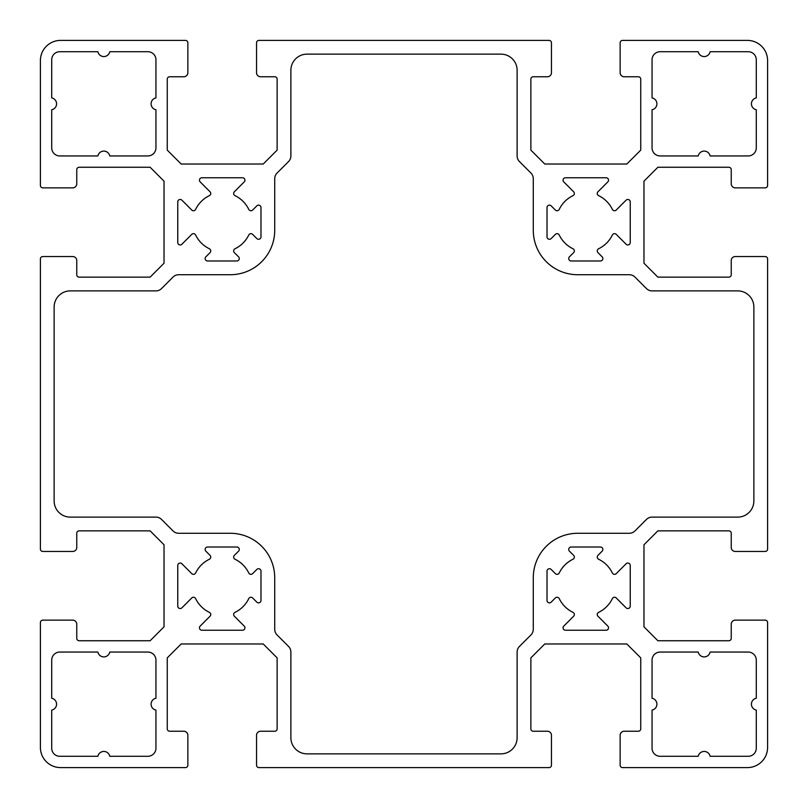 <?xml version="1.0" encoding="UTF-8"?>
<svg xmlns="http://www.w3.org/2000/svg" width="808" height="808" viewBox="0 0 808 808"><rect width="100%" height="100%" fill="white"/><g stroke="black" fill="none" stroke-linecap="round" stroke-linejoin="round"><path stroke-width="1.21" d="M555.349 234.371L551.157 238.562A2.424 2.424 0 0 1 547.016 236.845L547.016 207.555A2.424 2.424 0 0 1 551.157 205.838L555.349 210.029A2.424 2.424 0 0 0 559.247 209.373A29.492 29.492 0 0 1 572.973 195.647A2.424 2.424 0 0 0 573.63 191.749L563.782 181.901A2.424 2.424 0 0 1 565.499 177.76L606.101 177.76A2.424 2.424 0 0 1 607.818 181.901L597.971 191.749A2.424 2.424 0 0 0 598.627 195.647A29.492 29.492 0 0 1 612.353 209.373A2.424 2.424 0 0 0 616.251 210.029L626.099 200.182A2.424 2.424 0 0 1 630.24 201.899L630.24 242.501A2.424 2.424 0 0 1 626.099 244.218L616.251 234.371A2.424 2.424 0 0 0 612.353 235.027A29.492 29.492 0 0 1 598.627 248.753A2.424 2.424 0 0 0 597.971 252.651L602.162 256.843A2.424 2.424 0 0 1 600.445 260.984L571.155 260.984A2.424 2.424 0 0 1 569.438 256.843L573.63 252.651A2.424 2.424 0 0 0 572.973 248.753A29.492 29.492 0 0 1 559.247 235.027A2.424 2.424 0 0 0 555.349 234.371M260.984 207.555L260.984 236.845A2.424 2.424 0 0 1 256.843 238.562L252.651 234.371A2.424 2.424 0 0 0 248.753 235.027A29.492 29.492 0 0 1 235.027 248.753A2.424 2.424 0 0 0 234.371 252.651L238.562 256.843A2.424 2.424 0 0 1 236.845 260.984L207.555 260.984A2.424 2.424 0 0 1 205.838 256.843L210.029 252.651A2.424 2.424 0 0 0 209.373 248.753A29.492 29.492 0 0 1 195.647 235.027A2.424 2.424 0 0 0 191.749 234.371L181.901 244.218A2.424 2.424 0 0 1 177.76 242.501L177.76 201.899A2.424 2.424 0 0 1 181.901 200.182L191.749 210.029A2.424 2.424 0 0 0 195.647 209.373A29.492 29.492 0 0 1 209.373 195.647A2.424 2.424 0 0 0 210.029 191.749L200.182 181.901A2.424 2.424 0 0 1 201.899 177.76L242.501 177.76A2.424 2.424 0 0 1 244.218 181.901L234.371 191.749A2.424 2.424 0 0 0 235.027 195.647A29.492 29.492 0 0 1 248.753 209.373A2.424 2.424 0 0 0 252.651 210.029L256.843 205.838A2.424 2.424 0 0 1 260.984 207.555M288.517 646.4L277.083 634.977A8.08 8.08 0 0 1 274.72 629.26L274.72 577.72A44.44 44.44 0 0 0 230.28 533.28L178.74 533.28A8.08 8.08 0 0 1 173.023 530.917L161.6 519.483A8.08 8.08 0 0 0 155.883 517.12L70.296 517.12A16.16 16.16 0 0 1 54.136 500.96L54.136 307.04A16.16 16.16 0 0 1 70.296 290.88L155.883 290.88A8.08 8.08 0 0 0 161.6 288.517L173.023 277.083A8.08 8.08 0 0 1 178.74 274.72L230.28 274.72A44.44 44.44 0 0 0 274.72 230.28L274.72 178.74A8.08 8.08 0 0 1 277.083 173.023L288.517 161.6A8.08 8.08 0 0 0 290.88 155.883L290.88 70.296A16.16 16.16 0 0 1 307.04 54.136L500.96 54.136A16.16 16.16 0 0 1 517.12 70.296L517.12 155.883A8.08 8.08 0 0 0 519.483 161.6L530.917 173.023A8.08 8.08 0 0 1 533.28 178.74L533.28 230.28A44.44 44.44 0 0 0 577.72 274.72L629.26 274.72A8.08 8.08 0 0 1 634.977 277.083L646.4 288.517A8.08 8.08 0 0 0 652.117 290.88L737.704 290.88A16.16 16.16 0 0 1 753.864 307.04L753.864 500.96A16.16 16.16 0 0 1 737.704 517.12L652.117 517.12A8.08 8.08 0 0 0 646.4 519.483L634.977 530.917A8.08 8.08 0 0 1 629.26 533.28L577.72 533.28A44.44 44.44 0 0 0 533.28 577.72L533.28 629.26A8.08 8.08 0 0 1 530.917 634.977L519.483 646.4A8.08 8.08 0 0 0 517.12 652.117L517.12 737.704A16.16 16.16 0 0 1 500.96 753.864L307.04 753.864A16.16 16.16 0 0 1 290.88 737.704L290.88 652.117A8.08 8.08 0 0 0 288.517 646.4M748.208 51.712A8.08 8.08 0 0 1 756.288 59.792L756.288 97.889A6.06 6.06 0 0 0 756.288 109.767L756.288 147.864A8.08 8.08 0 0 1 748.208 155.944L710.111 155.944A6.06 6.06 0 0 0 698.233 155.944L660.136 155.944A8.08 8.08 0 0 1 652.056 147.864L652.056 109.767A6.06 6.06 0 0 0 652.056 97.889L652.056 59.792A8.08 8.08 0 0 1 660.136 51.712L698.233 51.712A6.06 6.06 0 0 0 710.111 51.712L748.208 51.712M652.056 710.111A6.06 6.06 0 0 0 652.056 698.233L652.056 660.136A8.08 8.08 0 0 1 660.136 652.056L698.233 652.056A6.06 6.06 0 0 0 710.111 652.056L748.208 652.056A8.08 8.08 0 0 1 756.288 660.136L756.288 698.233A6.06 6.06 0 0 0 756.288 710.111L756.288 748.208A8.08 8.08 0 0 1 748.208 756.288L710.111 756.288A6.06 6.06 0 0 0 698.233 756.288L660.136 756.288A8.08 8.08 0 0 1 652.056 748.208L652.056 710.111M59.792 756.288A8.08 8.08 0 0 1 51.712 748.208L51.712 710.111A6.06 6.06 0 0 0 51.712 698.233L51.712 660.136A8.08 8.08 0 0 1 59.792 652.056L97.889 652.056A6.06 6.06 0 0 0 109.767 652.056L147.864 652.056A8.08 8.08 0 0 1 155.944 660.136L155.944 698.233A6.06 6.06 0 0 0 155.944 710.111L155.944 748.208A8.08 8.08 0 0 1 147.864 756.288L109.767 756.288A6.06 6.06 0 0 0 97.889 756.288L59.792 756.288M155.944 97.889A6.06 6.06 0 0 0 155.944 109.767L155.944 147.864A8.08 8.08 0 0 1 147.864 155.944L109.767 155.944A6.06 6.06 0 0 0 97.889 155.944L59.792 155.944A8.08 8.08 0 0 1 51.712 147.864L51.712 109.767A6.06 6.06 0 0 0 51.712 97.889L51.712 59.792A8.08 8.08 0 0 1 59.792 51.712L97.889 51.712A6.06 6.06 0 0 0 109.767 51.712L147.864 51.712A8.08 8.08 0 0 1 155.944 59.792L155.944 97.889M252.651 573.63L256.843 569.438A2.424 2.424 0 0 1 260.984 571.155L260.984 600.445A2.424 2.424 0 0 1 256.843 602.162L252.651 597.971A2.424 2.424 0 0 0 248.753 598.627A29.492 29.492 0 0 1 235.027 612.353A2.424 2.424 0 0 0 234.371 616.251L244.218 626.099A2.424 2.424 0 0 1 242.501 630.24L201.899 630.24A2.424 2.424 0 0 1 200.182 626.099L210.029 616.251A2.424 2.424 0 0 0 209.373 612.353A29.492 29.492 0 0 1 195.647 598.627A2.424 2.424 0 0 0 191.749 597.971L181.901 607.818A2.424 2.424 0 0 1 177.76 606.101L177.76 565.499A2.424 2.424 0 0 1 181.901 563.782L191.749 573.63A2.424 2.424 0 0 0 195.647 572.973A29.492 29.492 0 0 1 209.373 559.247A2.424 2.424 0 0 0 210.029 555.349L205.838 551.157A2.424 2.424 0 0 1 207.555 547.016L236.845 547.016A2.424 2.424 0 0 1 238.562 551.157L234.371 555.349A2.424 2.424 0 0 0 235.027 559.247A29.492 29.492 0 0 1 248.753 572.973A2.424 2.424 0 0 0 252.651 573.63M547.016 600.445L547.016 571.155A2.424 2.424 0 0 1 551.157 569.438L555.349 573.63A2.424 2.424 0 0 0 559.247 572.973A29.492 29.492 0 0 1 572.973 559.247A2.424 2.424 0 0 0 573.63 555.349L569.438 551.157A2.424 2.424 0 0 1 571.155 547.016L600.445 547.016A2.424 2.424 0 0 1 602.162 551.157L597.971 555.349A2.424 2.424 0 0 0 598.627 559.247A29.492 29.492 0 0 1 612.353 572.973A2.424 2.424 0 0 0 616.251 573.63L626.099 563.782A2.424 2.424 0 0 1 630.24 565.499L630.24 606.101A2.424 2.424 0 0 1 626.099 607.818L616.251 597.971A2.424 2.424 0 0 0 612.353 598.627A29.492 29.492 0 0 1 598.627 612.353A2.424 2.424 0 0 0 597.971 616.251L607.818 626.099A2.424 2.424 0 0 1 606.101 630.24L565.499 630.24A2.424 2.424 0 0 1 563.782 626.099L573.63 616.251A2.424 2.424 0 0 0 572.973 612.353A29.492 29.492 0 0 1 559.247 598.627A2.424 2.424 0 0 0 555.349 597.971L551.157 602.162A2.424 2.424 0 0 1 547.016 600.445M150.116 640.744L79.184 640.744A2.424 2.424 0 0 1 76.76 638.32L76.76 624.18A4.04 4.04 0 0 0 72.72 620.14L42.824 620.14A2.424 2.424 0 0 0 40.4 622.564L40.4 747.4A20.2 20.2 0 0 0 60.6 767.6L185.436 767.6A2.424 2.424 0 0 0 187.86 765.176L187.86 735.28A4.04 4.04 0 0 0 183.82 731.24L169.68 731.24A2.424 2.424 0 0 1 167.256 728.816L167.256 657.884L181.164 643.976L263.236 643.976L277.144 657.884L277.144 728.816A2.424 2.424 0 0 1 274.72 731.24L260.58 731.24A4.04 4.04 0 0 0 256.54 735.28L256.54 765.176A2.424 2.424 0 0 0 258.964 767.6L549.036 767.6A2.424 2.424 0 0 0 551.46 765.176L551.46 735.28A4.04 4.04 0 0 0 547.42 731.24L533.28 731.24A2.424 2.424 0 0 1 530.856 728.816L530.856 657.884L544.764 643.976L626.836 643.976L640.744 657.884L640.744 728.816A2.424 2.424 0 0 1 638.32 731.24L624.18 731.24A4.04 4.04 0 0 0 620.14 735.28L620.14 765.176A2.424 2.424 0 0 0 622.564 767.6L747.4 767.6A20.2 20.2 0 0 0 767.6 747.4L767.6 622.564A2.424 2.424 0 0 0 765.176 620.14L735.28 620.14A4.04 4.04 0 0 0 731.24 624.18L731.24 638.32A2.424 2.424 0 0 1 728.816 640.744L657.884 640.744L643.976 626.836L643.976 544.764L657.884 530.856L728.816 530.856A2.424 2.424 0 0 1 731.24 533.28L731.24 547.42A4.04 4.04 0 0 0 735.28 551.46L765.176 551.46A2.424 2.424 0 0 0 767.6 549.036L767.6 258.964A2.424 2.424 0 0 0 765.176 256.54L735.28 256.54A4.04 4.04 0 0 0 731.24 260.58L731.24 274.72A2.424 2.424 0 0 1 728.816 277.144L657.884 277.144L643.976 263.236L643.976 181.164L657.884 167.256L728.816 167.256A2.424 2.424 0 0 1 731.24 169.68L731.24 183.82A4.04 4.04 0 0 0 735.28 187.86L765.176 187.86A2.424 2.424 0 0 0 767.6 185.436L767.6 60.6A20.2 20.2 0 0 0 747.4 40.4L622.564 40.4A2.424 2.424 0 0 0 620.14 42.824L620.14 72.72A4.04 4.04 0 0 0 624.18 76.76L638.32 76.76A2.424 2.424 0 0 1 640.744 79.184L640.744 150.116L626.836 164.024L544.764 164.024L530.856 150.116L530.856 79.184A2.424 2.424 0 0 1 533.28 76.76L547.42 76.76A4.04 4.04 0 0 0 551.46 72.72L551.46 42.824A2.424 2.424 0 0 0 549.036 40.4L258.964 40.4A2.424 2.424 0 0 0 256.54 42.824L256.54 72.72A4.04 4.04 0 0 0 260.58 76.76L274.72 76.76A2.424 2.424 0 0 1 277.144 79.184L277.144 150.116L263.236 164.024L181.164 164.024L167.256 150.116L167.256 79.184A2.424 2.424 0 0 1 169.68 76.76L183.82 76.76A4.04 4.04 0 0 0 187.86 72.72L187.86 42.824A2.424 2.424 0 0 0 185.436 40.4L60.6 40.4A20.2 20.2 0 0 0 40.4 60.6L40.4 185.436A2.424 2.424 0 0 0 42.824 187.86L72.72 187.86A4.04 4.04 0 0 0 76.76 183.82L76.76 169.68A2.424 2.424 0 0 1 79.184 167.256L150.116 167.256L164.024 181.164L164.024 263.236L150.116 277.144L79.184 277.144A2.424 2.424 0 0 1 76.76 274.72L76.76 260.58A4.04 4.04 0 0 0 72.72 256.54L42.824 256.54A2.424 2.424 0 0 0 40.4 258.964L40.4 549.036A2.424 2.424 0 0 0 42.824 551.46L72.72 551.46A4.04 4.04 0 0 0 76.76 547.42L76.76 533.28A2.424 2.424 0 0 1 79.184 530.856L150.116 530.856L164.024 544.764L164.024 626.836L150.116 640.744"/></g></svg>
